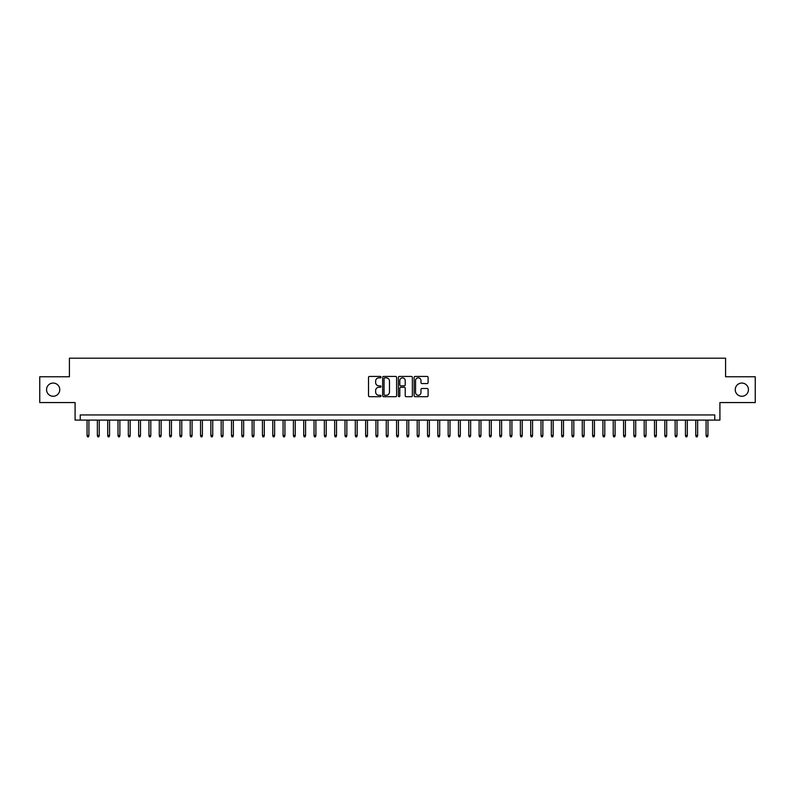 <?xml version="1.0" encoding="UTF-8"?>
<svg xmlns="http://www.w3.org/2000/svg" width="795" height="795" viewBox="0 0 795 795"><rect width="100%" height="100%" fill="white"/><g stroke="black" fill="none" stroke-linecap="round" stroke-linejoin="round"><path stroke-width="1.19" d="M380.994 377.148A0.706 0.706 0 0 0 380.288 376.433L369.526 376.433A1.014 1.014 0 0 0 368.512 377.446L368.512 395.681A1.014 1.014 0 0 0 369.526 396.695L380.288 396.695A0.706 0.706 0 0 0 380.994 395.98A0.706 0.706 0 0 0 380.288 395.274L378.887 395.274A3.24 3.24 0 0 1 375.647 392.034L375.647 390.514A3.24 3.24 0 0 1 378.887 387.274L380.288 387.274A0.706 0.706 0 0 0 380.994 386.559A0.706 0.706 0 0 0 380.288 385.853L378.887 385.853A3.24 3.24 0 0 1 375.647 382.614L375.647 381.093A3.24 3.24 0 0 1 378.887 377.854L380.288 377.854A0.706 0.706 0 0 0 380.994 377.148M735.236 389.659A6.598 6.598 0 0 0 741.834 396.258A6.598 6.598 0 0 0 748.443 389.659A6.598 6.598 0 0 0 741.834 383.061A6.598 6.598 0 0 0 735.236 389.659M46.557 389.659A6.598 6.598 0 0 0 53.166 396.258A6.598 6.598 0 0 0 59.764 389.659A6.598 6.598 0 0 0 53.166 383.061A6.598 6.598 0 0 0 46.557 389.659M427.094 383.578A1.014 1.014 0 0 0 428.108 382.564L428.108 377.446A1.014 1.014 0 0 0 427.094 376.433L415.149 376.433A1.014 1.014 0 0 0 414.135 377.446L414.135 395.681A1.014 1.014 0 0 0 415.149 396.695L427.094 396.695A1.014 1.014 0 0 0 428.108 395.681L428.108 389.5A1.014 1.014 0 0 0 427.094 388.487L421.986 388.487A1.014 1.014 0 0 0 420.972 389.5L420.972 392.561A2.713 2.713 0 0 1 418.259 395.274A2.713 2.713 0 0 1 415.556 392.561L415.556 380.566A2.713 2.713 0 0 1 418.259 377.854A2.713 2.713 0 0 1 420.972 380.566L420.972 382.564A1.014 1.014 0 0 0 421.986 383.578L427.094 383.578M714.755 420.098L719.912 420.098L719.912 402.558L755.25 402.558L755.25 376.76L725.587 376.76L725.587 358.187L69.413 358.187L69.413 376.76L39.75 376.76L39.75 402.558L75.088 402.558L75.088 420.098L714.755 420.098L714.755 414.94L80.245 414.94L80.245 420.098M396.616 377.446A1.014 1.014 0 0 0 395.602 376.433L383.647 376.433A1.014 1.014 0 0 0 382.643 377.446L382.643 395.681A1.014 1.014 0 0 0 383.647 396.695L395.602 396.695A1.014 1.014 0 0 0 396.616 395.681L396.616 377.446M399.398 376.433L411.353 376.433A1.014 1.014 0 0 1 412.357 377.446L412.357 395.681A1.014 1.014 0 0 1 411.353 396.695L406.235 396.695A1.014 1.014 0 0 1 405.221 395.681L405.221 388.288A1.014 1.014 0 0 0 404.208 387.274L400.819 387.274A1.014 1.014 0 0 0 399.805 388.288L399.805 395.98A0.706 0.706 0 0 1 399.1 396.695A0.706 0.706 0 0 1 398.384 395.98L398.384 377.446A1.014 1.014 0 0 1 399.398 376.433M384.77 377.854A0.706 0.706 0 0 0 384.055 378.559L384.055 394.568A0.706 0.706 0 0 0 384.77 395.274L386.231 395.274A3.24 3.24 0 0 0 389.471 392.034L389.471 381.093A3.24 3.24 0 0 0 386.231 377.854L384.77 377.854M405.221 380.616A2.713 2.713 0 0 0 402.509 377.903A2.713 2.713 0 0 0 399.805 380.616L399.805 384.84A1.014 1.014 0 0 0 400.819 385.853L404.208 385.853A1.014 1.014 0 0 0 405.221 384.84L405.221 380.616M88.911 435.471L88.503 436.813L87.47 436.813L87.052 435.471L88.911 435.471L88.911 420.098M87.052 435.471L87.052 420.098M99.226 435.471L98.819 436.813L97.785 436.813L97.368 435.471L99.226 435.471L99.226 420.098M97.368 435.471L97.368 420.098M109.551 435.471L109.134 436.813L108.1 436.813L107.693 435.471L109.551 435.471L109.551 420.098M107.693 435.471L107.693 420.098M119.866 435.471L119.449 436.813L118.415 436.813L118.008 435.471L119.866 435.471L119.866 420.098M118.008 435.471L118.008 420.098M130.181 435.471L129.764 436.813L128.74 436.813L128.323 435.471L130.181 435.471L130.181 420.098M128.323 435.471L128.323 420.098M140.496 435.471L140.089 436.813L139.055 436.813L138.638 435.471L140.496 435.471L140.496 420.098M138.638 435.471L138.638 420.098M150.811 435.471L150.404 436.813L149.371 436.813L148.953 435.471L150.811 435.471L150.811 420.098M148.953 435.471L148.953 420.098M161.137 435.471L160.719 436.813L159.686 436.813L159.278 435.471L161.137 435.471L161.137 420.098M159.278 435.471L159.278 420.098M171.452 435.471L171.034 436.813L170.001 436.813L169.593 435.471L171.452 435.471L171.452 420.098M169.593 435.471L169.593 420.098M181.767 435.471L181.349 436.813L180.326 436.813L179.909 435.471L181.767 435.471L181.767 420.098M179.909 435.471L179.909 420.098M192.082 435.471L191.674 436.813L190.641 436.813L190.224 435.471L192.082 435.471L192.082 420.098M190.224 435.471L190.224 420.098M202.397 435.471L201.99 436.813L200.956 436.813L200.549 435.471L202.397 435.471L202.397 420.098M200.549 435.471L200.549 420.098M212.722 435.471L212.305 436.813L211.271 436.813L210.864 435.471L212.722 435.471L212.722 420.098M210.864 435.471L210.864 420.098M223.037 435.471L222.62 436.813L221.586 436.813L221.179 435.471L223.037 435.471L223.037 420.098M221.179 435.471L221.179 420.098M233.352 435.471L232.945 436.813L231.911 436.813L231.494 435.471L233.352 435.471L233.352 420.098M231.494 435.471L231.494 420.098M243.667 435.471L243.26 436.813L242.227 436.813L241.809 435.471L243.667 435.471L243.667 420.098M241.809 435.471L241.809 420.098M253.983 435.471L253.575 436.813L252.542 436.813L252.134 435.471L253.983 435.471L253.983 420.098M252.134 435.471L252.134 420.098M264.308 435.471L263.89 436.813L262.857 436.813L262.449 435.471L264.308 435.471L264.308 420.098M262.449 435.471L262.449 420.098M274.623 435.471L274.205 436.813L273.182 436.813L272.764 435.471L274.623 435.471L274.623 420.098M272.764 435.471L272.764 420.098M284.938 435.471L284.531 436.813L283.497 436.813L283.08 435.471L284.938 435.471L284.938 420.098M283.08 435.471L283.08 420.098M295.253 435.471L294.846 436.813L293.812 436.813L293.395 435.471L295.253 435.471L295.253 420.098M293.395 435.471L293.395 420.098M305.578 435.471L305.161 436.813L304.127 436.813L303.72 435.471L305.578 435.471L305.578 420.098M303.72 435.471L303.72 420.098M315.893 435.471L315.476 436.813L314.442 436.813L314.035 435.471L315.893 435.471L315.893 420.098M314.035 435.471L314.035 420.098M326.208 435.471L325.791 436.813L324.767 436.813L324.35 435.471L326.208 435.471L326.208 420.098M324.35 435.471L324.35 420.098M336.524 435.471L336.116 436.813L335.083 436.813L334.665 435.471L336.524 435.471L336.524 420.098M334.665 435.471L334.665 420.098M346.839 435.471L346.431 436.813L345.398 436.813L344.99 435.471L346.839 435.471L346.839 420.098M344.99 435.471L344.99 420.098M357.164 435.471L356.746 436.813L355.713 436.813L355.305 435.471L357.164 435.471L357.164 420.098M355.305 435.471L355.305 420.098M367.479 435.471L367.061 436.813L366.028 436.813L365.621 435.471L367.479 435.471L367.479 420.098M365.621 435.471L365.621 420.098M377.794 435.471L377.377 436.813L376.353 436.813L375.936 435.471L377.794 435.471L377.794 420.098M375.936 435.471L375.936 420.098M388.109 435.471L387.702 436.813L386.668 436.813L386.251 435.471L388.109 435.471L388.109 420.098M386.251 435.471L386.251 420.098M398.424 435.471L398.017 436.813L396.983 436.813L396.576 435.471L398.424 435.471L398.424 420.098M396.576 435.471L396.576 420.098M408.749 435.471L408.332 436.813L407.298 436.813L406.891 435.471L408.749 435.471L408.749 420.098M406.891 435.471L406.891 420.098M419.064 435.471L418.647 436.813L417.623 436.813L417.206 435.471L419.064 435.471L419.064 420.098M417.206 435.471L417.206 420.098M429.38 435.471L428.972 436.813L427.939 436.813L427.521 435.471L429.38 435.471L429.38 420.098M427.521 435.471L427.521 420.098M439.695 435.471L439.287 436.813L438.254 436.813L437.836 435.471L439.695 435.471L439.695 420.098M437.836 435.471L437.836 420.098M450.01 435.471L449.602 436.813L448.569 436.813L448.161 435.471L450.01 435.471L450.01 420.098M448.161 435.471L448.161 420.098M460.335 435.471L459.917 436.813L458.884 436.813L458.477 435.471L460.335 435.471L460.335 420.098M458.477 435.471L458.477 420.098M470.65 435.471L470.233 436.813L469.209 436.813L468.792 435.471L470.65 435.471L470.65 420.098M468.792 435.471L468.792 420.098M480.965 435.471L480.558 436.813L479.524 436.813L479.107 435.471L480.965 435.471L480.965 420.098M479.107 435.471L479.107 420.098M491.28 435.471L490.873 436.813L489.839 436.813L489.422 435.471L491.28 435.471L491.28 420.098M489.422 435.471L489.422 420.098M501.605 435.471L501.188 436.813L500.154 436.813L499.747 435.471L501.605 435.471L501.605 420.098M499.747 435.471L499.747 420.098M511.92 435.471L511.503 436.813L510.469 436.813L510.062 435.471L511.92 435.471L511.92 420.098M510.062 435.471L510.062 420.098M522.236 435.471L521.818 436.813L520.795 436.813L520.377 435.471L522.236 435.471L522.236 420.098M520.377 435.471L520.377 420.098M532.551 435.471L532.143 436.813L531.11 436.813L530.692 435.471L532.551 435.471L532.551 420.098M530.692 435.471L530.692 420.098M542.866 435.471L542.458 436.813L541.425 436.813L541.017 435.471L542.866 435.471L542.866 420.098M541.017 435.471L541.017 420.098M553.191 435.471L552.773 436.813L551.74 436.813L551.332 435.471L553.191 435.471L553.191 420.098M551.332 435.471L551.332 420.098M563.506 435.471L563.089 436.813L562.055 436.813L561.648 435.471L563.506 435.471L563.506 420.098M561.648 435.471L561.648 420.098M573.821 435.471L573.414 436.813L572.38 436.813L571.963 435.471L573.821 435.471L573.821 420.098M571.963 435.471L571.963 420.098M584.136 435.471L583.729 436.813L582.695 436.813L582.278 435.471L584.136 435.471L584.136 420.098M582.278 435.471L582.278 420.098M594.451 435.471L594.044 436.813L593.01 436.813L592.603 435.471L594.451 435.471L594.451 420.098M592.603 435.471L592.603 420.098M604.776 435.471L604.359 436.813L603.326 436.813L602.918 435.471L604.776 435.471L604.776 420.098M602.918 435.471L602.918 420.098M615.091 435.471L614.674 436.813L613.651 436.813L613.233 435.471L615.091 435.471L615.091 420.098M613.233 435.471L613.233 420.098M625.407 435.471L624.999 436.813L623.966 436.813L623.548 435.471L625.407 435.471L625.407 420.098M623.548 435.471L623.548 420.098M635.722 435.471L635.314 436.813L634.281 436.813L633.863 435.471L635.722 435.471L635.722 420.098M633.863 435.471L633.863 420.098M646.047 435.471L645.629 436.813L644.596 436.813L644.188 435.471L646.047 435.471L646.047 420.098M644.188 435.471L644.188 420.098M656.362 435.471L655.945 436.813L654.911 436.813L654.504 435.471L656.362 435.471L656.362 420.098M654.504 435.471L654.504 420.098M666.677 435.471L666.26 436.813L665.236 436.813L664.819 435.471L666.677 435.471L666.677 420.098M664.819 435.471L664.819 420.098M676.992 435.471L676.585 436.813L675.551 436.813L675.134 435.471L676.992 435.471L676.992 420.098M675.134 435.471L675.134 420.098M687.307 435.471L686.9 436.813L685.866 436.813L685.449 435.471L687.307 435.471L687.307 420.098M685.449 435.471L685.449 420.098M697.632 435.471L697.215 436.813L696.181 436.813L695.774 435.471L697.632 435.471L697.632 420.098M695.774 435.471L695.774 420.098M707.947 435.471L707.53 436.813L706.497 436.813L706.089 435.471L707.947 435.471L707.947 420.098M706.089 435.471L706.089 420.098"/></g></svg>
